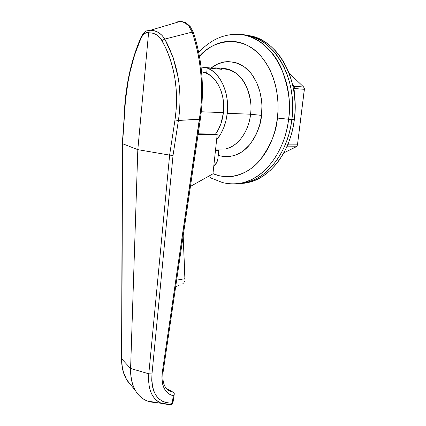 <?xml version="1.0" encoding="UTF-8"?>
<svg xmlns="http://www.w3.org/2000/svg" width="426" height="426" viewBox="0 0 426 426"><rect width="100%" height="100%" fill="white"/><g stroke="black" fill="none" stroke-linecap="round" stroke-linejoin="round"><path stroke-width="0.64" d="M294.377 119.45C300.25 77.905 275.878 37.397 246.984 35.443L256.101 37.579L261.287 39.831L266.293 42.813L271.058 46.509L275.531 50.875L279.653 55.891L283.381 61.498L286.655 67.643L289.446 74.262L291.709 81.281L293.418 88.619L294.552 96.191L295.09 103.917L295.032 111.703L294.377 119.45L291.901 119.371L294.377 119.45L293.136 127.081L291.32 134.499L288.966 141.624L286.096 148.376L282.752 154.681L278.982 160.48L274.823 165.714L270.334 170.331L265.568 174.298L260.579 177.578L255.419 180.155L250.147 182.019L244.822 183.159L240.035 183.563L248.709 182.397C270.643 177.53 290.676 151.48 294.377 119.45M244.029 35.023C273.093 36.641 297.811 77.431 291.901 119.371L292.555 111.591L292.614 103.779L292.071 96.026L290.937 88.422L289.222 81.057L286.959 74.012L284.163 67.372L280.883 61.206L277.156 55.577L273.029 50.55L268.55 46.162L263.785 42.462L258.774 39.469L253.587 37.211L248.273 35.693L244.029 35.023C273.093 36.641 297.811 77.431 291.901 119.371C288.2 151.512 268.156 177.653 246.212 182.536L236.387 183.718L242.325 183.297L247.655 182.158L252.927 180.289L258.087 177.706L263.082 174.41L267.847 170.432L272.342 165.794L276.495 160.543L280.271 154.729L283.615 148.397L286.485 141.618L288.844 134.472L290.654 127.028L291.901 119.371L292.555 111.591L292.614 103.779L292.071 96.026L290.937 88.422L289.222 81.057L286.959 74.012L284.163 67.372L280.883 61.206L277.156 55.577L273.029 50.55L268.55 46.162L263.785 42.462L258.774 39.469L253.587 37.211L248.273 35.693L244.029 35.023M223.027 149.398L223.07 149.015L223.027 149.398M199.459 56.291C214.337 38.34 243.56 35.598 260.558 55.753C277.374 75.519 279.461 102.16 277.395 118.061L288.567 119.259C291.171 104.727 288.658 87.458 281.022 67.452C272.555 48.41 253.944 33.137 234.481 34.368C265.654 30.938 295.053 73.677 288.567 119.259L291.901 119.371L288.567 119.259C284.872 151.56 264.812 177.828 242.857 182.727C237.655 183.984 232.5 184.24 227.388 183.484C232.58 184.234 237.735 183.984 242.857 182.727C272.954 174.719 286.852 139.446 288.567 119.259L277.395 118.061L276.298 124.988L274.69 131.735L272.597 138.216L270.047 144.366L267.07 150.117L263.705 155.41L259.993 160.197L255.983 164.431L251.718 168.073L247.245 171.103L242.618 173.488L237.884 175.23L233.091 176.311L228.288 176.731L223.522 176.508L218.836 175.65L212.973 173.632C229.209 180.954 248.294 174.138 259.69 160.549C270.59 145.82 276.49 131.661 277.395 118.061L277.976 111.021L278.018 103.955L277.528 96.942L276.517 90.062L274.988 83.4L272.965 77.021L270.473 70.998L267.544 65.407L264.216 60.295L260.526 55.715L256.527 51.716L252.256 48.33L247.772 45.587L243.118 43.5L238.352 42.089L233.523 41.349L228.677 41.274L223.863 41.865L219.124 43.09L214.512 44.938L210.066 47.371L205.817 50.364L199.459 56.291M217.265 149.068L225.258 148.994C242.176 145.133 249.748 125.106 250.552 114.211L261.527 115.387C260.936 124.52 257.08 134.195 249.955 144.398C241.414 154.862 230.839 158.541 218.24 155.431L224.273 156.736L227.633 156.811L234.359 155.586L240.876 152.54L243.97 150.351L249.673 144.744L254.514 137.651L256.543 133.631L259.695 124.85L261.527 115.387L261.937 105.648L261.601 100.808L259.865 91.441L256.787 82.841L252.517 75.365L249.987 72.143L244.3 66.893L237.98 63.383L234.667 62.313L227.899 61.578L224.518 61.903L217.915 63.905L211.253 67.968C223.181 57.787 242.096 60.455 251.904 74.518C261.729 88.336 262.789 104.94 261.527 115.387L250.552 114.211C253.885 89.471 237.9 66.158 220.732 68.756C232.207 68.767 240.722 74.55 246.276 86.1C250.488 96.984 251.91 106.351 250.552 114.211L227.244 113.311L250.552 114.211C248.667 132.033 237.58 146.768 225.258 148.994L217.265 149.068M207.228 67.894C220.434 72.83 229.694 93.251 227.244 113.311L225.982 120.585L223.847 127.438L220.924 133.652L216.621 139.866C222.404 132.891 225.945 124.035 227.244 113.311L227.596 105.856L227.01 98.47L225.519 91.393L223.171 84.865L220.05 79.087L216.259 74.241L211.94 70.482L207.228 67.894L206.663 73.288L207.228 67.894L221.818 69.31L207.228 67.894M210.934 68.011L216.179 67.899L221.818 69.31L216.419 67.926L210.907 68.251L201.072 67.052L210.934 68.011M236.387 183.718L242.325 183.297L247.655 182.158L252.927 180.289L258.087 177.706L263.082 174.41L267.847 170.432L272.342 165.794L276.495 160.543L280.271 154.729L283.615 148.397L286.485 141.618L288.844 134.472L290.654 127.028L291.901 119.371C288.2 151.512 268.156 177.653 246.212 182.536L236.387 183.718M201.29 111.777L223.405 112.645C225.886 92.788 215.071 73.176 201.583 71.781L206.189 73.075L210.811 75.801L214.965 79.832L218.463 85.019L221.158 91.159L222.926 98.007L223.677 108.965L223.405 112.645L201.29 111.777M148.04 30.299L150.373 30.267L180.432 21.364L184.953 22.743L188.846 26.114L192.163 32.094C196.423 44.746 199.198 57.451 200.492 70.221C201.908 83.97 201.929 97.549 200.545 110.957L162.322 372.202L199.517 119.232L178.398 120.473L173.025 155.469L151.986 373.932L151.725 380.375L152.375 386.254L153.919 391.478L156.283 395.829L159.409 399.258L163.158 401.633L167.471 402.943L172.184 403.145L173.297 395.775L170.416 394.79L167.871 393.15L165.714 390.887L163.999 388.038L162.78 384.667L162.082 380.844L161.928 376.659L162.322 372.202L163.195 371.483L162.567 370.599L190.363 181.54M200.609 110.701L201.386 100.76M201.418 80.764L200.667 70.86M217.894 158.637L218.767 150.602L217.5 150.319L218.767 150.602L215.455 150.639L218.767 150.602L217.894 158.637C217.43 161.907 216.073 164.282 213.825 165.757L216.53 162.881L217.894 158.637M215.487 150.341L217.5 150.319L215.487 150.341M178.819 285.66L175.714 286.474L178.819 285.66M180.922 284.866L179.863 285.313L180.922 284.866M182.397 284.009L181.923 284.318L182.397 284.009M183.643 282.928L182.845 283.673L183.643 282.928M184.74 281.181L184.293 282.087L184.74 281.181M184.948 280.239L183.169 235.844L184.975 278.7L176.646 280.148L184.975 278.7L184.948 280.239M212.947 173.845L217.201 134.51L214.683 133.998L217.201 134.51L198.117 134.318L217.201 134.51L212.947 173.845L190.449 186.391L212.947 173.845M198.191 133.823L214.683 133.998L198.191 133.823M200.508 111.745L200.284 113.604L201.056 113.864L200.215 113.934L201.056 113.864L200.353 119.115L178.398 120.473C180.528 106.378 180.486 92.245 178.254 78.08L173.18 57.648L164.819 39.091L161.955 35.278L158.44 32.488L154.505 30.805L150.373 30.267L180.432 21.364L175.837 22.141L181.316 21.375L180.432 21.364L186.348 23.079L184.953 22.743L188.846 26.114L190.331 26.716L188.846 26.114L192.163 32.094L164.819 39.091L192.163 32.094L193.452 32.717L192.163 32.094C200.438 56.653 203.229 82.942 200.545 110.957L201.386 110.909L200.545 110.957L199.517 119.232L200.353 119.115L163.195 371.483L162.322 372.202C160.991 385.36 164.649 393.219 173.297 395.775L172.184 403.145C157.785 403.023 151.054 393.283 151.986 373.932L173.025 155.469L178.398 120.473C182.679 91.031 178.153 63.9 164.819 39.091C161.124 33.255 156.31 30.315 150.373 30.267L146.624 30.88M215.492 134.163C219.779 128.242 222.415 121.069 223.405 112.645L221.083 123.242L218.368 129.568L215.492 134.163M174.223 393.177L174.271 394.045L173.723 392.532L166.167 388.336L173.627 392.479L168.211 390.344M122.326 143.621L124.669 110.227C126.282 83.65 131.677 59.773 140.857 38.601C143.189 33.878 145.767 31.955 148.578 32.829L146.571 32.68L144.536 33.601L142.598 35.592L140.857 38.601L134.659 54.725L129.919 72.367L128.066 81.67L125.452 100.584L122.555 143.716L137.816 149.654L130.601 368.485C130.372 377.218 131.969 384.577 135.388 390.567C140.245 398.512 147.055 402.463 155.82 402.432L147.22 400.972C136.134 396.249 130.596 385.418 130.601 368.485L121.788 358.996L122.55 143.711L137.816 149.654L148.578 32.829C154.175 32.605 158.664 35.166 162.045 40.513C174.868 64.773 179.181 91.26 174.98 119.978L169.617 155.096L137.816 149.654L148.578 32.829L152.455 33.159L156.145 34.565L159.42 37.041L160.831 38.665L166.47 49.325L170.086 58.65L172.913 68.448L174.937 78.608L176.14 88.89L176.545 99.263L176.151 109.679L174.98 119.978L178.398 120.473L174.98 119.978L169.617 155.096L137.816 149.654L130.601 368.485L148.802 373.799L169.628 155.101L173.025 155.469L169.628 155.101L148.802 373.799L148.557 380.615L149.281 386.835C150.234 391.116 151.629 394.487 153.477 396.947C155.581 399.812 158.025 401.851 160.799 403.065L170.879 404.62L172.184 403.145L171.444 404.327L170.437 404.652M131.373 385.578L126.613 379.672C123.311 373.996 121.703 367.105 121.788 358.996L130.601 368.485L148.802 373.799L151.986 373.932L148.802 373.799C147.694 389.226 151.96 399.087 161.603 403.39L168.994 404.7M124.669 110.227L122.555 143.716L121.788 358.996L122.145 365.865L123.439 372.217L126.629 379.699L128.631 382.633L131.357 385.567M146.656 30.864L146.656 30.864C144.595 31.796 142.662 34.059 140.857 37.653L140.857 38.601L141.038 37.403M149.819 30.534L150.351 30.273L149.169 31.173L148.578 32.829L149.212 31.119M122.331 143.621L121.58 358.585M162.045 40.513L164.819 39.091L162.045 40.513M173.015 402.336L172.184 403.145L173.004 402.4L174.277 394.018M173.643 395.371L173.297 395.775L173.643 395.371M174.271 394.045L173.93 394.945L174.271 394.045M173.723 392.532L167.599 389.865M296.246 146.762L297.055 146.006L297.465 144.84L304.409 88.651L303.685 87.016L288.972 73.006L303.685 87.016L294.329 86.244L303.685 87.016L304.398 89.306L295.042 88.565L294.334 94.343L295.042 88.565L293.407 88.544L304.398 89.306L297.465 144.84L288.125 144.877L297.465 144.84L296.246 146.762L286.815 146.826L296.246 146.762L283.78 152.881L296.246 146.762M292.55 84.534L294.329 86.244L292.55 84.534M288.317 143.29L288.125 144.877L288.317 143.29M292.966 86.371L294.329 86.244L295.042 88.565L294.329 86.244L292.966 86.371M287.672 144.861L288.125 144.877L286.9 146.826L288.125 144.877L287.672 144.861M248.709 182.397L242.857 182.727C235.892 184.261 229.087 184.197 222.436 182.541L211.642 178.286L208.426 176.364M237.873 34.868L234.481 34.368C227.005 34.714 219.922 36.79 213.229 40.598C207.478 44.022 202.648 48 198.74 52.531M215.625 149.084L225.258 148.994M147.22 400.972L161.624 403.417M135.388 390.567L126.629 379.699C123.178 373.815 121.495 366.797 121.58 358.644M124.44 110.19C126.059 83.374 131.522 59.209 140.83 37.706M178.957 21.38L180.629 21.316M181.263 21.359L185.821 22.77M186.327 23.063L190.092 26.417M193.399 32.562L190.331 26.716M201.056 113.864L201.386 110.909C204.097 83.155 201.45 57.095 193.452 32.722M172.999 402.437L172.748 403.225C172.338 403.88 171.71 404.349 170.879 404.62M167.498 389.779C165.352 387.846 163.914 384.923 163.179 381.014C162.716 376.509 162.721 373.33 163.195 371.483"/></g></svg>
